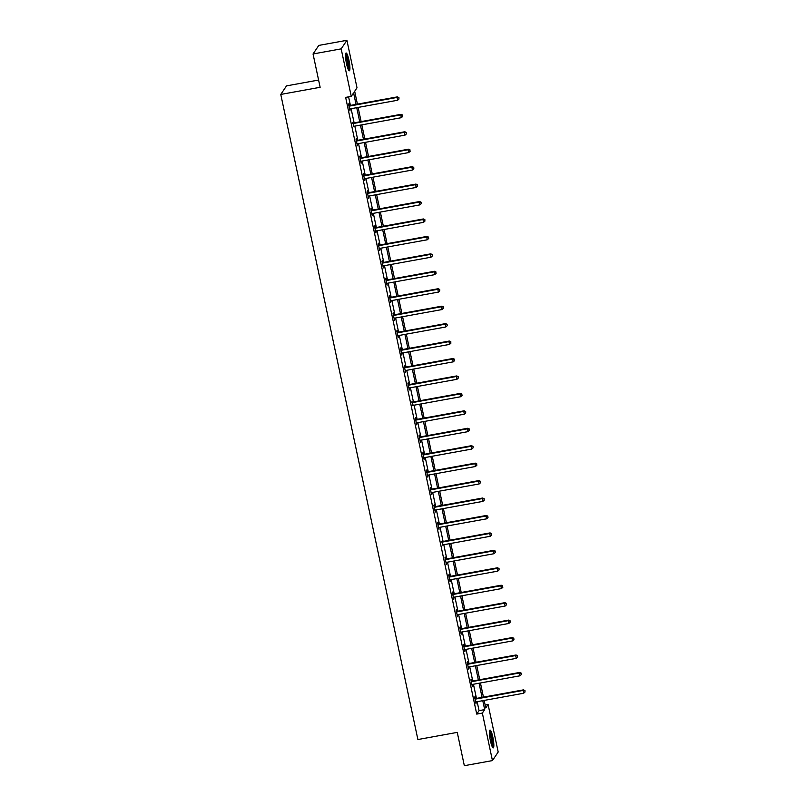 <?xml version="1.0" encoding="UTF-8"?>
<svg xmlns="http://www.w3.org/2000/svg" width="806" height="806" viewBox="0 0 806 806"><rect width="100%" height="100%" fill="white"/><g stroke="black" fill="none" stroke-linecap="round" stroke-linejoin="round"><path stroke-width="1.21" d="M490.431 740.785A9.047 1.541 -100.3 0 1 490.018 730.085A9.047 1.541 -100.3 0 1 492.849 737.178A9.047 1.541 -100.3 0 1 493.252 747.887A9.047 1.541 -100.3 0 1 490.431 740.785M346.509 63.714A9.047 1.541 -100.3 0 1 346.106 53.005A9.047 1.541 -100.3 0 1 348.927 60.107A9.047 1.541 -100.3 0 1 349.341 70.807A9.047 1.541 -100.3 0 1 346.509 63.714M318.592 80.046L286.513 85.879L280.77 94.433L417.891 739.535L457.254 732.382L464.337 765.7L492.446 760.592L482.351 713.078L484.678 709.602L482.774 700.666M280.77 94.433L320.133 87.29L313.05 53.972L318.793 45.408L346.912 40.3L357.008 87.814L354.68 91.29L357.411 104.135M485.141 705.048L488.093 704.515L498.189 752.028L492.446 760.592M356.03 104.387L353.592 92.902L351.265 96.377L345.643 97.395L476.729 714.096L479.056 710.63L477.152 701.694M476.457 698.409L473.444 684.244M472.749 680.969L469.737 666.804M469.042 663.519L466.029 649.364M465.334 646.08L462.322 631.924M461.626 628.64L458.614 614.484M457.919 611.2L454.916 597.045M454.211 593.76L451.209 579.605M450.504 576.32L447.501 562.165M446.796 558.88L443.794 544.715M443.088 541.441L440.086 527.275M439.381 523.991L436.378 509.835M435.673 506.551L432.671 492.395M431.966 489.111L428.963 474.956M428.258 471.671L425.256 457.516M424.56 454.231L421.548 440.076M420.853 436.792L417.84 422.636M417.145 419.352L414.133 405.186M413.438 401.912L410.425 387.746M409.73 384.462L406.718 370.307M406.023 367.022L403.01 352.867M402.315 349.582L399.302 335.427M398.607 332.143L395.595 317.987M394.9 314.703L391.887 300.547M391.192 297.263L388.18 283.108M387.485 279.823L384.472 265.658M383.777 262.383L380.764 248.218M380.069 244.933L377.057 230.778M376.362 227.494L373.349 213.338M372.654 210.054L369.642 195.898M368.947 192.614L365.934 178.458M365.239 175.174L362.226 161.019M361.531 157.734L358.519 143.579M357.824 140.294L354.821 126.129M354.116 122.855L351.114 108.689M350.409 105.405L348.595 96.861M349.351 105.445L348.958 103.642L348.575 104.216L349.995 110.926L350.076 108.881M353.058 122.895L353.784 126.33M356.766 140.335L356.373 138.521L355.99 139.106L357.411 145.805L357.491 143.77M360.473 157.775L360.08 155.961L359.698 156.545L361.118 163.245L361.199 161.21M364.171 175.214L363.788 173.401L363.405 173.985L364.826 180.695L364.906 178.65M367.879 192.654L367.496 190.841L367.113 191.425L368.533 198.135L368.614 196.09M371.586 210.094L371.203 208.291L370.82 208.865L372.241 215.575L372.322 213.53M375.294 227.534L374.911 225.73L374.528 226.305L375.949 233.015L376.029 230.969M379.001 244.974L378.619 243.17L378.236 243.744L379.656 250.454L379.737 248.409M382.709 262.424L382.326 260.61L381.943 261.184L383.364 267.894L383.444 265.859M386.417 279.863L386.034 278.05L385.651 278.634L387.071 285.334L387.152 283.299M390.124 297.303L389.741 295.49L389.358 296.074L390.779 302.774L390.86 300.739M393.832 314.743L393.449 312.93L393.056 313.514L394.487 320.224L394.567 318.179M397.539 332.183L397.156 330.369L396.764 330.954L398.194 337.664L398.275 335.618M401.247 349.623L400.864 347.819L400.471 348.394L401.902 355.103L401.982 353.058M404.955 367.062L404.572 365.259L404.179 365.833L405.609 372.543L405.69 370.498M408.662 384.502L408.279 382.699L407.886 383.273L409.317 389.983L409.388 387.938M412.37 401.952L413.095 405.388M416.077 419.392L415.695 417.579L415.302 418.163L416.732 424.863L416.803 422.828M419.785 436.832L419.402 435.018L419.009 435.603L420.44 442.303L420.51 440.267M423.493 454.272L423.11 452.458L422.717 453.043L424.147 459.752L424.218 457.707M427.2 471.712L426.817 469.898L426.424 470.482L427.855 477.192L427.926 475.147M430.908 489.151L430.525 487.348L430.132 487.922L431.563 494.632L431.633 492.587M434.615 506.591L434.233 504.788L433.84 505.362L435.27 512.072L435.341 510.027M438.323 524.031L437.94 522.228L437.547 522.802L438.978 529.512L439.048 527.467M442.031 541.481L442.756 544.916M445.738 558.921L445.345 557.107L444.962 557.692L446.383 564.391L446.464 562.356M449.446 576.361L449.053 574.547L448.67 575.131L450.091 581.831L450.171 579.796M453.153 593.8L452.76 591.987L452.378 592.571L453.798 599.281L453.879 597.236M456.861 611.24L456.468 609.427L456.085 610.011L457.506 616.721L457.586 614.676M460.558 628.68L460.176 626.877L459.793 627.451L461.213 634.161L461.294 632.116M464.266 646.12L463.883 644.316L463.5 644.891L464.921 651.601L465.002 649.555M467.974 663.56L467.591 661.756L467.208 662.331L468.629 669.04L468.709 666.995M471.681 681.01L471.298 679.196L470.916 679.77L472.336 686.48L472.417 684.445M475.389 698.449L475.006 696.636L474.623 697.21L476.044 703.92L476.124 701.885M313.05 53.972L341.17 48.864L346.912 40.3M476.729 714.096L482.351 713.078M351.265 96.377L341.17 48.864M482.079 697.381L479.066 683.226M478.371 679.942L475.359 665.786M474.663 662.502L471.651 648.346M470.956 645.062L467.954 630.907M467.248 627.622L464.246 613.467M463.541 610.182L460.538 596.017M459.833 592.732L456.831 578.577M456.125 575.293L453.123 561.137M452.418 557.853L449.416 543.697M448.71 540.413L445.708 526.258M445.003 522.973L442 508.818M441.305 505.533L438.293 491.378M437.598 488.093L434.585 473.938M433.89 470.654L430.878 456.488M430.182 453.204L427.17 439.048M426.475 435.764L423.462 421.609M422.767 418.324L419.755 404.169M419.06 400.884L416.047 386.729M415.352 383.444L412.34 369.289M411.644 366.005L408.632 351.849M407.937 348.565L404.924 334.409M404.229 331.125L401.217 316.96M400.522 313.685L397.509 299.52M396.814 296.235L393.802 282.08M393.106 278.795L390.094 264.64M389.399 261.356L386.386 247.2M385.691 243.916L382.679 229.76M381.984 226.476L378.971 212.321M378.276 209.036L375.264 194.881M374.568 191.596L371.566 177.431M370.861 174.156L367.858 159.991M367.153 156.707L364.151 142.551M363.446 139.267L360.443 125.111M359.738 121.827L356.736 107.672M484.154 700.414L485.766 707.99L488.093 704.515M358.106 107.42L361.118 121.575M361.813 124.859L364.826 139.015M365.521 142.299L368.533 156.465M369.229 159.749L372.241 173.905M372.936 177.189L375.949 191.344M376.644 194.629L379.656 208.784M380.351 212.069L383.364 226.224M384.059 229.509L387.071 243.664M387.767 246.948L390.779 261.104M391.474 264.388L394.487 278.544M395.182 281.828L398.194 295.993M398.889 299.278L401.902 313.433M402.597 316.718L405.609 330.873M406.305 334.158L409.317 348.313M410.012 351.597L413.025 365.753M413.72 369.037L416.732 383.193M417.427 386.477L420.43 400.632M421.135 403.917L424.137 418.072M424.843 421.357L427.845 435.522M428.55 438.807L431.553 452.962M432.258 456.246L435.26 470.402M435.965 473.686L438.968 487.842M439.673 491.126L442.675 505.281M443.381 508.566L446.383 522.721M447.078 526.006L450.091 540.161M450.786 543.446L453.798 557.601M454.493 560.885L457.506 575.051M458.201 578.335L461.213 592.491M461.909 595.775L464.921 609.93M465.616 613.215L468.629 627.37M469.324 630.655L472.336 644.81M473.031 648.095L476.044 662.25M476.739 665.534L479.751 679.69M480.447 682.974L483.459 697.13M479.056 710.63L484.678 709.602M348.958 106.029L349.139 106.06A1.159 1.128 -146.1 0 0 349.572 106.07L397.036 97.445L397.63 100.246L350.167 108.86A1.159 1.128 -146.1 0 0 349.764 109.022L349.613 109.112M348.817 105.344L349.522 105.485A1.159 1.128 -146.1 0 0 349.965 105.485L397.418 96.871L397.036 97.445L398.789 97.848L399.03 98.967L398.789 97.848M398.94 97.617L397.418 96.871M397.63 100.246L399.03 98.967M345.562 54.385A7.828 1.33 -100.3 0 1 347.658 59.584A7.828 1.33 -100.3 0 1 348.736 67.825A7.828 1.33 -100.3 0 1 348.343 69.719M347.91 68.712A7.254 1.229 79.7 0 0 348.031 67.502A7.254 1.229 79.7 0 0 345.512 55.473M348.797 70.465A8.987 1.531 79.7 0 0 349.018 68.681A8.987 1.531 79.7 0 0 347.97 60.027A8.987 1.531 79.7 0 0 345.714 53.528M489.474 731.455A7.828 1.33 -100.3 0 1 491.781 737.581A7.828 1.33 -100.3 0 1 492.265 746.789M491.831 745.782A7.254 1.229 79.7 0 0 491.146 737.802A7.254 1.229 79.7 0 0 489.423 732.543M492.708 747.535A8.987 1.531 79.7 0 0 491.942 737.349A8.987 1.531 79.7 0 0 489.635 730.599M352.665 123.469L352.847 123.509A1.159 1.128 -146.1 0 0 353.28 123.509L400.743 114.885L401.338 117.686L353.874 126.3A1.159 1.128 -146.1 0 0 353.471 126.461L353.32 126.562M352.524 122.784L353.23 122.925A1.159 1.128 -146.1 0 0 353.673 122.935L401.126 114.311L400.743 114.885L402.496 115.288L402.738 116.407L402.496 115.288M402.647 115.057L401.126 114.311M401.338 117.686L402.738 116.407M356.373 140.909L356.554 140.949A1.159 1.128 -146.1 0 0 356.987 140.949L404.451 132.325L405.045 135.126L357.582 143.75A1.159 1.128 -146.1 0 0 357.179 143.901L357.028 144.002M356.232 140.224L356.937 140.365A1.159 1.128 -146.1 0 0 357.38 140.375L404.834 131.751L404.451 132.325L406.204 132.728L406.446 133.846L406.204 132.728M406.355 132.496L404.834 131.751M405.045 135.126L406.446 133.846M360.08 158.349L360.262 158.389A1.159 1.128 -146.1 0 0 360.695 158.389L408.158 149.765L408.753 152.566L361.29 161.19A1.159 1.128 -146.1 0 0 360.887 161.341L360.735 161.442M359.939 157.664L360.645 157.805A1.159 1.128 -146.1 0 0 361.088 157.815L408.541 149.191L408.158 149.765L409.911 150.168L410.153 151.286L409.911 150.168M410.063 149.936L408.541 149.191M408.753 152.566L410.153 151.286M363.788 175.789L363.969 175.829A1.159 1.128 -146.1 0 0 364.403 175.829L411.866 167.215L412.46 170.006L364.997 178.63A1.159 1.128 -146.1 0 0 364.594 178.781L364.443 178.882M363.647 175.104L364.352 175.255A1.159 1.128 -146.1 0 0 364.796 175.255L412.249 166.63L411.866 167.215L413.619 167.608L413.851 168.726L413.619 167.608M413.77 167.376L412.249 166.63M412.46 170.006L413.851 168.726M367.496 193.239L367.677 193.269A1.159 1.128 -146.1 0 0 368.11 193.279L415.564 184.655L416.158 187.445L368.705 196.07A1.159 1.128 -146.1 0 0 368.302 196.231L368.151 196.321M367.345 192.543L368.06 192.694A1.159 1.128 -146.1 0 0 368.503 192.694L415.956 184.07L415.564 184.655L417.327 185.048L417.558 186.166L417.327 185.048M417.478 184.816L415.956 184.07M416.158 187.445L417.558 186.166M371.203 210.678L371.385 210.709A1.159 1.128 -146.1 0 0 371.818 210.719L419.271 202.094L419.866 204.885L372.412 213.509A1.159 1.128 -146.1 0 0 372.009 213.671L371.858 213.761M371.052 209.993L371.768 210.134A1.159 1.128 -146.1 0 0 372.211 210.134L419.664 201.51L419.271 202.094L421.034 202.487L421.266 203.606L421.034 202.487M421.185 202.266L419.664 201.51M419.866 204.885L421.266 203.606M374.911 228.118L375.092 228.148A1.159 1.128 -146.1 0 0 375.525 228.158L422.979 219.534L423.573 222.325L376.12 230.949A1.159 1.128 -146.1 0 0 375.717 231.11L375.566 231.201M374.76 227.433L375.475 227.574A1.159 1.128 -146.1 0 0 375.918 227.574L423.372 218.96L422.979 219.534L424.742 219.937L424.974 221.056L424.742 219.937M424.893 219.706L423.372 218.96M423.573 222.325L424.974 221.056M378.619 245.558L378.8 245.588A1.159 1.128 -146.1 0 0 379.233 245.598L426.686 236.974L427.281 239.775L379.828 248.389A1.159 1.128 -146.1 0 0 379.425 248.55L379.273 248.641M378.467 244.873L379.183 245.014A1.159 1.128 -146.1 0 0 379.616 245.014L427.079 236.4L426.686 236.974L428.449 237.377L428.681 238.495L428.449 237.377M428.601 237.145L427.079 236.4M427.281 239.775L428.681 238.495M382.326 262.998L382.507 263.038A1.159 1.128 -146.1 0 0 382.941 263.038L430.394 254.414L430.988 257.215L383.535 265.829A1.159 1.128 -146.1 0 0 383.132 265.99L382.981 266.091M382.175 262.313L382.89 262.454A1.159 1.128 -146.1 0 0 383.324 262.464L430.787 253.84L430.394 254.414L432.157 254.817L432.389 255.935L432.157 254.817M432.308 254.585L430.787 253.84M430.988 257.215L432.389 255.935M386.034 280.438L386.215 280.478A1.159 1.128 -146.1 0 0 386.648 280.478L434.102 271.854L434.696 274.655L387.243 283.279A1.159 1.128 -146.1 0 0 386.84 283.43L386.689 283.531M385.883 279.753L386.598 279.894A1.159 1.128 -146.1 0 0 387.031 279.904L434.494 271.279L434.102 271.854L435.865 272.257L436.096 273.375L435.865 272.257M436.016 272.025L434.494 271.279M434.696 274.655L436.096 273.375M389.741 297.877L389.913 297.918A1.159 1.128 -146.1 0 0 390.356 297.918L437.809 289.294L438.404 292.094L390.95 300.719A1.159 1.128 -146.1 0 0 390.547 300.87L390.396 300.97M389.59 297.192L390.305 297.333A1.159 1.128 -146.1 0 0 390.739 297.343L438.202 288.719L437.809 289.294L439.572 289.697L439.804 290.815L439.572 289.697M439.723 289.465L438.202 288.719M438.404 292.094L439.804 290.815M393.449 315.317L393.62 315.358A1.159 1.128 -146.1 0 0 394.063 315.358L441.517 306.743L442.111 309.534L394.658 318.158A1.159 1.128 -146.1 0 0 394.255 318.31L394.104 318.41M393.298 314.632L394.013 314.783A1.159 1.128 -146.1 0 0 394.446 314.783L441.91 306.159L441.517 306.743L443.28 307.136L443.512 308.255L443.28 307.136M443.431 306.905L441.91 306.159M442.111 309.534L443.512 308.255M397.156 332.767L397.328 332.797A1.159 1.128 -146.1 0 0 397.771 332.807L445.224 324.183L445.819 326.974L398.365 335.598A1.159 1.128 -146.1 0 0 397.963 335.759L397.811 335.85M397.005 332.072L397.721 332.223A1.159 1.128 -146.1 0 0 398.154 332.223L445.617 323.599L445.224 324.183L446.987 324.576L447.219 325.695L446.987 324.576M447.139 324.344L445.617 323.599M445.819 326.974L447.219 325.695M400.864 350.207L401.035 350.237A1.159 1.128 -146.1 0 0 401.479 350.247L448.932 341.623L449.526 344.414L402.073 353.038A1.159 1.128 -146.1 0 0 401.67 353.199L401.519 353.29M400.713 349.522L401.428 349.663A1.159 1.128 -146.1 0 0 401.862 349.663L449.325 341.039L448.932 341.623L450.695 342.016L450.927 343.134L450.695 342.016M450.846 341.794L449.325 341.039M449.526 344.414L450.927 343.134M404.572 367.647L404.743 367.677A1.159 1.128 -146.1 0 0 405.186 367.687L452.64 359.063L453.234 361.854L405.781 370.478A1.159 1.128 -146.1 0 0 405.378 370.639L405.227 370.73M404.421 366.962L405.136 367.103A1.159 1.128 -146.1 0 0 405.569 367.103L453.032 358.489L452.64 359.063L454.393 359.466L454.634 360.584L454.393 359.466M454.554 359.234L453.032 358.489M453.234 361.854L454.634 360.584M408.279 385.087L408.451 385.117A1.159 1.128 -146.1 0 0 408.894 385.127L456.347 376.503L456.942 379.304L409.488 387.918A1.159 1.128 -146.1 0 0 409.085 388.079L408.934 388.17M408.128 384.402L408.844 384.543A1.159 1.128 -146.1 0 0 409.277 384.543L456.74 375.928L456.347 376.503L458.1 376.906L458.342 378.024L458.1 376.906M458.261 376.674L456.74 375.928M456.942 379.304L458.342 378.024M411.977 402.526L412.158 402.567A1.159 1.128 -146.1 0 0 412.601 402.567L460.055 393.943L460.649 396.743L413.196 405.358A1.159 1.128 -146.1 0 0 412.793 405.519L412.642 405.62M411.836 401.841L412.551 401.982A1.159 1.128 -146.1 0 0 412.984 401.993L460.448 393.368L460.055 393.943L461.808 394.346L462.05 395.464L461.808 394.346M461.969 394.114L460.448 393.368M460.649 396.743L462.05 395.464M415.684 419.966L415.866 420.007A1.159 1.128 -146.1 0 0 416.309 420.007L463.762 411.382L464.357 414.183L416.904 422.807A1.159 1.128 -146.1 0 0 416.5 422.959L416.349 423.059M415.543 419.281L416.259 419.422A1.159 1.128 -146.1 0 0 416.692 419.432L464.155 410.808L463.762 411.382L465.515 411.785L465.757 412.904L465.515 411.785M465.677 411.554L464.155 410.808M464.357 414.183L465.757 412.904M419.392 437.406L419.573 437.446A1.159 1.128 -146.1 0 0 420.017 437.446L467.47 428.822L468.064 431.623L420.611 440.247A1.159 1.128 -146.1 0 0 420.208 440.398L420.057 440.499M419.251 436.721L419.966 436.862A1.159 1.128 -146.1 0 0 420.4 436.872L467.853 428.248L467.47 428.822L469.223 429.225L469.465 430.344L469.223 429.225M469.384 428.994L467.853 428.248M468.064 431.623L469.465 430.344M423.1 454.846L423.281 454.886A1.159 1.128 -146.1 0 0 423.724 454.886L471.178 446.272L471.772 449.063L424.309 457.687A1.159 1.128 -146.1 0 0 423.916 457.838L423.765 457.939M422.959 454.161L423.674 454.312A1.159 1.128 -146.1 0 0 424.107 454.312L471.56 445.688L471.178 446.272L472.931 446.665L473.172 447.783L472.931 446.665M473.092 446.433L471.56 445.688M471.772 449.063L473.172 447.783M426.807 472.296L426.989 472.326A1.159 1.128 -146.1 0 0 427.422 472.336L474.885 463.712L475.48 466.503L428.016 475.127A1.159 1.128 -146.1 0 0 427.613 475.288L427.462 475.379M426.666 471.601L427.382 471.752A1.159 1.128 -146.1 0 0 427.815 471.752L475.268 463.128L474.885 463.712L476.638 464.105L476.88 465.223L476.638 464.105M476.799 463.873L475.268 463.128M475.48 466.503L476.88 465.223M430.515 489.736L430.696 489.766A1.159 1.128 -146.1 0 0 431.129 489.776L478.593 481.152L479.187 483.943L431.724 492.567A1.159 1.128 -146.1 0 0 431.321 492.728L431.17 492.819M430.374 489.051L431.089 489.192A1.159 1.128 -146.1 0 0 431.522 489.192L478.976 480.567L478.593 481.152L480.346 481.545L480.588 482.663L480.346 481.545M480.507 481.323L478.976 480.567M479.187 483.943L480.588 482.663M434.222 507.175L434.404 507.206A1.159 1.128 -146.1 0 0 434.837 507.216L482.3 498.592L482.895 501.382L435.431 510.007A1.159 1.128 -146.1 0 0 435.028 510.168L434.877 510.258M434.081 506.49L434.797 506.631A1.159 1.128 -146.1 0 0 435.23 506.631L482.683 498.017L482.3 498.592L484.053 498.995L484.295 500.113L484.053 498.995M484.215 498.763L482.683 498.017M482.895 501.382L484.295 500.113M437.93 524.615L438.111 524.646A1.159 1.128 -146.1 0 0 438.545 524.656L486.008 516.031L486.602 518.832L439.139 527.446A1.159 1.128 -146.1 0 0 438.736 527.608L438.585 527.698M437.789 523.93L438.494 524.071A1.159 1.128 -146.1 0 0 438.938 524.071L486.391 515.457L486.008 516.031L487.761 516.434L488.003 517.553L487.761 516.434M487.922 516.203L486.391 515.457M486.602 518.832L488.003 517.553M441.638 542.055L441.819 542.095A1.159 1.128 -146.1 0 0 442.252 542.095L489.716 533.471L490.31 536.272L442.847 544.886A1.159 1.128 -146.1 0 0 442.444 545.047L442.293 545.148M441.497 541.37L442.202 541.511A1.159 1.128 -146.1 0 0 442.645 541.521L490.098 532.897L489.716 533.471L491.469 533.874L491.71 534.993L491.469 533.874M491.62 533.643L490.098 532.897M490.31 536.272L491.71 534.993M445.345 559.495L445.527 559.535A1.159 1.128 -146.1 0 0 445.96 559.535L493.423 550.911L494.018 553.712L446.554 562.336A1.159 1.128 -146.1 0 0 446.151 562.487L446 562.588M445.204 558.81L445.909 558.951A1.159 1.128 -146.1 0 0 446.353 558.961L493.806 550.337L493.423 550.911L495.176 551.314L495.418 552.432L495.176 551.314M495.327 551.082L493.806 550.337M494.018 553.712L495.418 552.432M449.053 576.935L449.234 576.975A1.159 1.128 -146.1 0 0 449.667 576.975L497.131 568.351L497.725 571.152L450.262 579.776A1.159 1.128 -146.1 0 0 449.859 579.927L449.708 580.028M448.912 576.25L449.617 576.391A1.159 1.128 -146.1 0 0 450.06 576.401L497.514 567.777L497.131 568.351L498.884 568.754L499.126 569.872L498.884 568.754M499.035 568.522L497.514 567.777M497.725 571.152L499.126 569.872M452.76 594.375L452.942 594.415A1.159 1.128 -146.1 0 0 453.375 594.415L500.838 585.801L501.433 588.592L453.969 597.216A1.159 1.128 -146.1 0 0 453.566 597.367L453.415 597.468M452.619 593.69L453.325 593.841A1.159 1.128 -146.1 0 0 453.768 593.841L501.221 585.216L500.838 585.801L502.591 586.194L502.833 587.312L502.591 586.194M502.743 585.962L501.221 585.216M501.433 588.592L502.833 587.312M456.468 611.814L456.649 611.855A1.159 1.128 -146.1 0 0 457.083 611.865L504.546 603.241L505.14 606.031L457.677 614.656A1.159 1.128 -146.1 0 0 457.274 614.817L457.123 614.907M456.327 611.129L457.032 611.28A1.159 1.128 -146.1 0 0 457.476 611.28L504.929 602.656L504.546 603.241L506.299 603.634L506.541 604.752L506.299 603.634M506.45 603.402L504.929 602.656M505.14 606.031L506.541 604.752M460.176 629.264L460.357 629.295A1.159 1.128 -146.1 0 0 460.79 629.305L508.254 620.68L508.848 623.471L461.385 632.095A1.159 1.128 -146.1 0 0 460.982 632.257L460.831 632.347M460.035 628.579L460.74 628.72A1.159 1.128 -146.1 0 0 461.183 628.72L508.636 620.096L508.254 620.68L510.007 621.073L510.238 622.192L510.007 621.073M510.158 620.852L508.636 620.096M508.848 623.471L510.238 622.192M463.883 646.704L464.065 646.734A1.159 1.128 -146.1 0 0 464.498 646.744L511.961 638.12L512.545 640.911L465.092 649.535A1.159 1.128 -146.1 0 0 464.689 649.696L464.538 649.787M463.732 646.019L464.447 646.16A1.159 1.128 -146.1 0 0 464.891 646.16L512.344 637.546L511.961 638.12L513.714 638.523L513.946 639.642L513.714 638.523M513.865 638.292L512.344 637.546M512.545 640.911L513.946 639.642M467.591 664.144L467.772 664.174A1.159 1.128 -146.1 0 0 468.205 664.184L515.659 655.56L516.253 658.361L468.8 666.975A1.159 1.128 -146.1 0 0 468.397 667.136L468.246 667.227M467.44 663.459L468.155 663.6A1.159 1.128 -146.1 0 0 468.598 663.6L516.052 654.986L515.659 655.56L517.422 655.963L517.654 657.081L517.422 655.963M517.573 655.731L516.052 654.986M516.253 658.361L517.654 657.081M471.298 681.584L471.48 681.624A1.159 1.128 -146.1 0 0 471.913 681.624L519.366 673L519.961 675.801L472.507 684.415A1.159 1.128 -146.1 0 0 472.104 684.576L471.953 684.677M471.147 680.899L471.863 681.04A1.159 1.128 -146.1 0 0 472.306 681.05L519.759 672.426L519.366 673L521.129 673.403L521.361 674.521L521.129 673.403M521.28 673.171L519.759 672.426M519.961 675.801L521.361 674.521M475.006 699.024L475.187 699.064A1.159 1.128 -146.1 0 0 475.621 699.064L523.074 690.44L523.668 693.241L476.215 701.865A1.159 1.128 -146.1 0 0 475.812 702.016L475.661 702.117M474.855 698.339L475.57 698.48A1.159 1.128 -146.1 0 0 476.003 698.49L523.467 689.865L523.074 690.44L524.837 690.843L525.069 691.961L524.837 690.843M524.988 690.611L523.467 689.865M523.668 693.241L525.069 691.961M349.139 106.06L349.522 105.485M349.572 106.07L349.965 105.485M352.847 123.509L353.23 122.925M353.28 123.509L353.673 122.935M356.554 140.949L356.937 140.365M356.987 140.949L357.38 140.375M360.262 158.389L360.645 157.805M360.695 158.389L361.088 157.815M363.969 175.829L364.352 175.255M364.403 175.829L364.796 175.255M367.677 193.269L368.06 192.694M368.11 193.279L368.503 192.694M371.385 210.709L371.768 210.134M371.818 210.719L372.211 210.134M375.092 228.148L375.475 227.574M375.525 228.158L375.918 227.574M378.8 245.588L379.183 245.014M379.233 245.598L379.616 245.014M382.507 263.038L382.89 262.454M382.941 263.038L383.324 262.464M386.215 280.478L386.598 279.894M386.648 280.478L387.031 279.904M389.913 297.918L390.305 297.333M390.356 297.918L390.739 297.343M393.62 315.358L394.013 314.783M394.063 315.358L394.446 314.783M397.328 332.797L397.721 332.223M397.771 332.807L398.154 332.223M401.035 350.237L401.428 349.663M401.479 350.247L401.862 349.663M404.743 367.677L405.136 367.103M405.186 367.687L405.569 367.103M408.451 385.117L408.844 384.543M408.894 385.127L409.277 384.543M412.158 402.567L412.551 401.982M412.601 402.567L412.984 401.993M415.866 420.007L416.259 419.422M416.309 420.007L416.692 419.432M419.573 437.446L419.966 436.862M420.017 437.446L420.4 436.872M423.281 454.886L423.674 454.312M423.724 454.886L424.107 454.312M426.989 472.326L427.382 471.752M427.422 472.336L427.815 471.752M430.696 489.766L431.089 489.192M431.129 489.776L431.522 489.192M434.404 507.206L434.797 506.631M434.837 507.216L435.23 506.631M438.111 524.646L438.494 524.071M438.545 524.656L438.938 524.071M441.819 542.095L442.202 541.511M442.252 542.095L442.645 541.521M445.527 559.535L445.909 558.951M445.96 559.535L446.353 558.961M449.234 576.975L449.617 576.391M449.667 576.975L450.06 576.401M452.942 594.415L453.325 593.841M453.375 594.415L453.768 593.841M456.649 611.855L457.032 611.28M457.083 611.865L457.476 611.28M460.357 629.295L460.74 628.72M460.79 629.305L461.183 628.72M464.065 646.734L464.447 646.16M464.498 646.744L464.891 646.16M467.772 664.174L468.155 663.6M468.205 664.184L468.598 663.6M471.48 681.624L471.863 681.04M471.913 681.624L472.306 681.05M475.187 699.064L475.57 698.48M475.621 699.064L476.003 698.49"/></g></svg>
